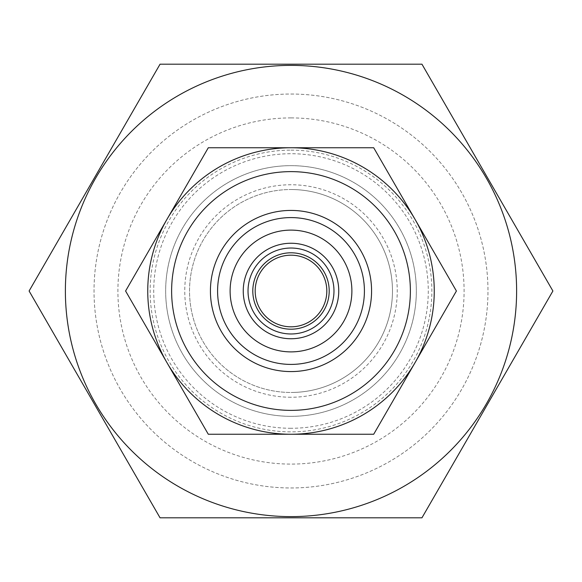 <?xml version="1.0" encoding="UTF-8"?>
<svg xmlns="http://www.w3.org/2000/svg" width="582" height="582" viewBox="0 0 582 582"><rect width="100%" height="100%" fill="white"/><g stroke="black" fill="none" stroke-linecap="round" stroke-linejoin="round"><path stroke-width="0.44" stroke-dasharray="2.91 2.18" d="M291 364.412A73.412 73.412 0 0 1 217.588 291A73.412 73.412 0 0 1 291 217.588A73.412 73.412 0 0 1 364.412 291A73.412 73.412 0 0 1 291 364.412M291 150.134A140.866 140.866 0 0 1 431.866 291A140.866 140.866 0 0 1 291 431.866A140.866 140.866 0 0 1 150.134 291A140.866 140.866 0 0 1 291 150.134M373.702 147.748L291 147.748A143.252 143.252 0 0 1 415.061 362.622A143.252 143.252 0 0 1 291 434.252L373.702 434.252L456.412 291L373.702 147.748M291 428.279A137.279 137.279 0 0 1 153.721 291A137.279 137.279 0 0 1 291 153.721A137.279 137.279 0 0 1 428.279 291A137.279 137.279 0 0 1 291 428.279M291 416.341A125.341 125.341 0 0 1 165.659 291A125.341 125.341 0 0 1 291 165.659A125.341 125.341 0 0 1 416.341 291A125.341 125.341 0 0 1 291 416.341A125.341 125.341 0 0 1 165.659 291A125.341 125.341 0 0 1 291 165.659A125.341 125.341 0 0 1 416.341 291A125.341 125.341 0 0 1 291 416.341M291 326.815A35.815 35.815 0 0 1 255.185 291A35.815 35.815 0 0 1 291 255.185A35.815 35.815 0 0 1 326.815 291A35.815 35.815 0 0 1 291 326.815M291 65.38A225.62 225.62 0 0 1 516.62 291A225.62 225.62 0 0 1 291 516.62A225.62 225.62 0 0 1 65.38 291A225.62 225.62 0 0 1 291 65.38M291 64.187L421.95 64.187L552.9 291L421.95 517.813L160.05 517.813L29.1 291L160.05 64.187L291 64.187M291 94.029A196.971 196.971 0 0 1 487.971 291A196.971 196.971 0 0 1 291 487.971A196.971 196.971 0 0 1 94.029 291A196.971 196.971 0 0 1 291 94.029A196.971 196.971 0 0 1 487.971 291A196.971 196.971 0 0 1 291 487.971A196.971 196.971 0 0 1 94.029 291A196.971 196.971 0 0 1 291 94.029M291 117.906A173.094 173.094 0 0 1 464.094 291A173.094 173.094 0 0 1 291 464.094A173.094 173.094 0 0 1 117.906 291A173.094 173.094 0 0 1 291 117.906M291 243.247A47.753 47.753 0 0 1 338.753 291A47.753 47.753 0 0 1 291 338.753A47.753 47.753 0 0 1 243.247 291A47.753 47.753 0 0 1 291 243.247M291 230.116A60.884 60.884 0 0 1 351.884 291A60.884 60.884 0 0 1 291 351.884A60.884 60.884 0 0 1 230.116 291A60.884 60.884 0 0 1 291 230.116M291 410.375A119.375 119.375 0 0 0 410.375 291A119.375 119.375 0 0 0 291 171.625A119.375 119.375 0 0 1 410.375 291A119.375 119.375 0 0 1 291 410.375A119.375 119.375 0 0 1 171.625 291A119.375 119.375 0 0 1 291 171.625A119.375 119.375 0 0 0 171.625 291A119.375 119.375 0 0 0 291 410.375M291 189.528A101.472 101.472 0 0 1 392.472 291A101.472 101.472 0 0 1 291 392.472A101.472 101.472 0 0 1 189.528 291A101.472 101.472 0 0 1 291 189.528A101.472 101.472 0 0 1 392.472 291A101.472 101.472 0 0 1 291 392.472A101.472 101.472 0 0 1 189.528 291A101.472 101.472 0 0 1 291 189.528A101.472 101.472 0 0 1 392.472 291A101.472 101.472 0 0 1 291 392.472M166.939 219.378A143.252 143.252 0 0 1 291 147.748L208.298 147.748L125.588 291L208.298 434.252L291 434.252A143.252 143.252 0 0 1 166.939 219.378M291 397.244A106.244 106.244 0 0 1 184.756 291A106.244 106.244 0 0 1 291 184.756A106.244 106.244 0 0 1 397.244 291A106.244 106.244 0 0 1 291 397.244"/><path stroke-width="0.87" d="M291 371.578A80.578 80.578 0 0 1 210.422 291A80.578 80.578 0 0 1 291 210.422A80.578 80.578 0 0 1 371.578 291A80.578 80.578 0 0 1 291 371.578M291 364.412A73.412 73.412 0 0 1 217.588 291A73.412 73.412 0 0 1 291 217.588A73.412 73.412 0 0 1 364.412 291A73.412 73.412 0 0 1 291 364.412M291 171.625A119.375 119.375 0 0 1 410.375 291A119.375 119.375 0 0 1 291 410.375A119.375 119.375 0 0 1 171.625 291A119.375 119.375 0 0 1 291 171.625M291 147.748A143.252 143.252 0 0 1 434.252 291A143.252 143.252 0 0 1 291 434.252L208.298 434.252L125.588 291L208.298 147.748L373.702 147.748L456.412 291L373.702 434.252L291 434.252A143.252 143.252 0 0 1 147.748 291A143.252 143.252 0 0 1 291 147.748M291 326.815A35.815 35.815 0 0 1 255.185 291A35.815 35.815 0 0 1 291 255.185A35.815 35.815 0 0 1 326.815 291A35.815 35.815 0 0 1 291 326.815M291 329.201A38.201 38.201 0 0 1 252.799 291A38.201 38.201 0 0 1 291 252.799A38.201 38.201 0 0 1 329.201 291A38.201 38.201 0 0 1 291 329.201M291 243.247A47.753 47.753 0 0 1 338.753 291A47.753 47.753 0 0 1 291 338.753A47.753 47.753 0 0 1 243.247 291A47.753 47.753 0 0 1 291 243.247A47.753 47.753 0 0 0 243.247 291A47.753 47.753 0 0 0 291 338.753M291 230.116A60.884 60.884 0 0 1 351.884 291A60.884 60.884 0 0 1 291 351.884A60.884 60.884 0 0 1 230.116 291A60.884 60.884 0 0 1 291 230.116M291 65.38A225.62 225.62 0 0 1 516.62 291A225.62 225.62 0 0 1 291 516.62A225.62 225.62 0 0 1 65.38 291A225.62 225.62 0 0 1 291 65.38M291 517.813L421.95 517.813L552.9 291L421.95 64.187L160.05 64.187L29.1 291L160.05 517.813L291 517.813M291 248.027A42.973 42.973 0 0 1 333.973 291A42.973 42.973 0 0 1 291 333.973A42.973 42.973 0 0 1 248.027 291A42.973 42.973 0 0 1 291 248.027"/></g></svg>

